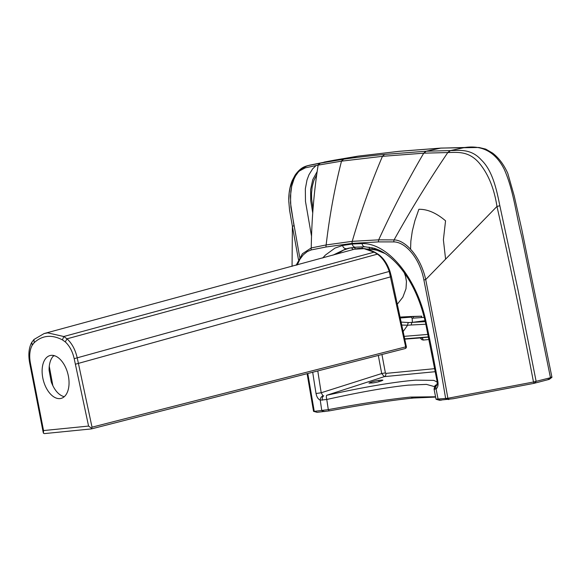 <?xml version="1.0" encoding="UTF-8"?>
<svg xmlns="http://www.w3.org/2000/svg" width="581" height="581" viewBox="0 0 581 581"><rect width="100%" height="100%" fill="white"/><g stroke="black" fill="none" stroke-linecap="round" stroke-linejoin="round"><path stroke-width="0.87" d="M381.724 380.09L382.908 380.156C381.245 381.187 378.006 382.109 373.205 382.901L368.979 383.133C370.743 382.058 374.026 381.143 378.812 380.373L381.724 380.09L381.87 380.773M378.812 380.373L379.081 381.673M432.279 355.768A9.681 5.549 75.6 0 1 431.458 351.585M424.246 317.357L412.147 318.235L410.702 316.703M421.341 317.487A1.656 0.552 -93.9 0 1 421.777 316.18L411.951 316.471A2408.267 1964.855 84.5 0 0 400.048 317.095M421.777 316.18L421.799 316.18A1.656 0.552 -93.9 0 0 421.784 316.18A1.656 0.552 -93.9 0 1 421.784 316.18L412.648 316.667M419.126 321.504L414.696 322.077M400.244 317.996L411.588 317.095M410.578 249.169L410.847 241.188L412.299 231.115L414.885 220.758L418.872 209.298C427.42 209.109 436.316 212.944 445.554 220.809L443.39 239.837L445.583 259.061M548.173 379.27C549.546 379.102 549.662 379.204 548.529 379.553L534.092 383.322L453.136 398.726L439.679 400.164M435.627 397.092L413.636 398.021C392.342 400.142 364.236 404.427 329.318 410.876L317.175 412.314L314.256 411.355L328.301 409.634L329.318 410.876M549.343 379.284L551.892 377.381M316.71 174.765L313.798 180.676L312.179 186.842L311.51 193.553L311.641 199.051L313.036 208.949M466.013 147.472A3.871 3.145 88.8 0 0 465.519 147.429L465.519 147.429A3.871 3.145 88.8 0 0 465.04 147.487L440.783 148.119L399.176 151.321L357.954 156.158A3.871 3.166 81.6 0 1 358.114 156.129L399.459 151.271A3.871 3.159 84.5 0 0 399.176 151.321M534.092 383.322L533.481 382.007L551.26 377.519L551.195 377.105L548.529 379.553M436.113 399.169L447.871 398.268L437.478 340.038L425.72 279.563L496.966 206.444C510.387 265.909 522.559 324.43 533.481 382.007L447.878 398.268L448.924 399.503M439.723 400.316L436.055 399.278L434.065 389.168L434.741 386.082A3.871 3.82 -144.6 0 1 436.97 384.586L437.239 384.157M435.561 396.758L410.673 397.077L413.636 398.021M381.949 354.519A1097.807 629.673 -104.4 0 0 385.399 372.886L381.717 373.532L321.213 392.756L323 395.864A3.871 2.985 109.5 0 0 320.24 400.156L326.762 399.481L328.301 409.634C362.413 403.33 389.873 399.147 410.673 397.077M307.117 373.692L313.551 411.304L314.256 411.355L313.551 411.304L314.256 411.355L307.799 373.518M334.467 160.145A3.871 3.166 80 0 0 334.416 160.16L334.416 160.16A3.871 3.166 80 0 0 334.329 160.174L357.954 156.158L343.654 159.209C355.579 157.436 371.898 155.635 384.615 154.408L426.193 151.213L440.725 148.126A3.871 3.152 87.3 0 1 441.139 148.068L399.459 151.271M311.525 236.22L305.483 201.454L305.33 188.861L307 179.994L308.961 174.772L312.556 168.955L316.1 165.512M324.14 162.099L334.329 160.174M428.531 337.118L420.811 337.866A2.767 2.259 -95.5 0 1 423.258 340.059L421.726 339.624L420.15 337.917M421.029 337.859L404.754 339.159L420.797 337.866M434.755 368.659L385.828 373.409A2.767 2.259 -95.5 0 1 384.295 376.641L381.717 373.532A1100.567 631.256 -104.4 0 1 378.325 355.449M436.956 385.094A3.871 3.094 57.8 0 0 436.077 388.914L434.123 389.059M434.428 386.597L426.476 384.397L408.247 385.145C387.512 387.237 360.351 392.015 326.762 399.481A3.871 0.893 77.5 0 1 326.645 395.298C361.164 387.658 389.081 382.763 410.389 380.62L415.742 380.156L433.702 380.373L437.224 381.993M292.054 266.381L292.388 226.299L289.556 210.148L288.772 201.12L289.164 192.914L290.057 187.757L293.507 178.352L296.637 173.712L299.411 170.974L305.279 167.844L317.727 165.207A890.448 55.035 -5.1 0 1 318.127 165.135L341.505 161.155L382.458 156.333L384.615 154.408M298.46 259.627L292.388 226.299L294.001 225.74L290.515 202.987L290.798 191.519L291.713 186.174L294.001 179.042L295.627 175.76L299.164 170.865L302.519 167.989L305.119 166.573L309.658 165.178L334.424 160.16A3.871 3.166 80 0 1 334.511 160.138L358.056 156.136A3.871 3.166 81.6 0 0 357.896 156.166M312.701 372.261A1109.87 639.136 78.1 0 0 316.042 393.526L321.213 392.756A1105.999 636.914 78.1 0 1 317.792 370.961M323 395.864L323.791 395.85A3.871 2.433 80.9 0 0 322.361 400.2M425.27 321.656L412.539 322.346L425.052 320.683M403.134 331.555L407.637 325.2L401.747 325.055M448.568 399.561L445.656 398.602C439.054 359.283 431.799 319.739 423.876 279.955L425.72 279.563L496.966 206.444C494.155 188.259 488.185 173.734 479.042 162.862C468.831 151.169 458.177 152.266 448.212 152.549A890.448 12.455 177.9 0 1 447.798 152.556L423.738 153.173L382.458 156.333C370.903 183.378 360.83 211.716 352.239 241.333L378.689 239.844C392.502 209.726 407.513 180.836 423.738 153.173L425.931 151.227M425.72 279.563C420.404 255.793 404.979 239.953 394.071 239.902C410.934 209.632 428.843 180.517 447.798 152.556L450.014 150.588L426.193 151.213L423.999 153.159M423.876 279.955C419.867 258.596 405.807 242.074 393.867 241.907A3.871 3.123 -86 0 1 394.071 239.902L378.689 239.844A3.871 3.145 -91.5 0 0 378.536 241.892L352.13 243.395A3.871 3.159 -95.5 0 1 352.239 241.333L326.144 244.942C329.543 215.841 334.663 187.91 341.505 161.155L343.654 159.209M296.121 265.277L302.432 253.73L311.249 247.934L326.144 244.942A3.871 3.166 -99.6 0 0 326.086 246.983L352.13 243.395M332.862 255.197L346.421 248.624A3.871 3.166 -101.5 0 1 342.587 245.48L352.239 244.027L362.072 243.584C388.202 242.822 417.419 278.945 426.287 322.992A1109.87 639.136 -101.9 0 1 437.892 381.702C438.401 385.174 437.798 387.578 436.077 388.914L438.125 399.336L441.037 400.294M426.287 322.992L425.597 323.152L437.181 381.739L437.892 381.702M437.028 384.949A3.871 3.639 92.7 0 0 434.726 389.292M297.24 264.972L299.898 259.329L303.209 254.885L307.334 251.544L311.263 249.924A3.871 3.166 -105.3 0 1 311.249 247.934C311.677 219.262 313.972 191.665 318.127 165.135L320.269 163.174L343.4 159.245L341.25 161.191M349.704 248.014L343.632 250.07L336.835 254.093M411.333 324.99L407.637 325.2A2.767 1.416 87.9 0 1 408.879 322.549L412.539 322.346A2.767 1.409 86.6 0 0 411.333 324.99L425.829 324.22M408.879 322.549L401.115 322.085M404.223 272.692L405.516 276.273L406.446 281.509L406.003 288.75L402.844 297.181L397.31 304.241M385.036 253.498L376.764 250.2L369.589 248.966L377.505 249.46M352.943 249.619A2.767 2.244 78.5 0 0 350.786 247.847A2.767 2.244 78.5 0 1 352.943 249.619M372.145 248.944A2.767 2.259 90.5 0 0 371.971 247.651M366.72 249.075L369.589 248.966A2.767 2.259 88.9 0 0 369.131 247.107M68.863 386.22A22.122 12.688 75.6 0 1 61.092 398.399A22.122 12.688 75.6 0 1 43.292 380.134A22.122 12.688 75.6 0 1 50.068 355.543A22.122 12.688 75.6 0 1 63.816 364.069A22.122 12.688 75.6 0 1 68.863 386.22M64.237 396.721C58.754 395.196 54.418 390.258 51.237 381.899L49.094 370.293A22.129 12.709 76.4 0 1 49.305 365.914C49.922 361.259 51.433 357.802 53.859 355.543M62.45 339.9C51.694 334.344 42.26 335.288 34.156 342.725L32.245 345.187C29.704 349.835 29.086 355.783 30.386 363.031L43.546 430.565L88.573 426.076L74.194 358.659C72.538 351.447 69.567 345.855 65.268 341.889L62.45 339.9L63.772 336.515L374.12 252.176L364.047 248.668L354.432 249.205C359.784 247.753 365.34 248.167 371.085 250.462L374.861 252.241A1.656 1.198 118.4 0 0 374.12 252.176A66.372 38.07 75.6 0 1 377.396 254.158C382.472 257.71 386.409 263.44 389.212 271.342L405.661 346.85A1.656 0.944 75.6 0 1 405.669 346.872L92.023 427.173L77.28 358.114C75.385 349.813 71.964 343.378 67.011 338.81L63.772 336.515L47.744 332.869L44.098 333.559L33.974 339.486L31.781 342.325C28.854 347.678 28.142 354.526 29.646 362.864L43.125 432.053L43.459 433.23L44.417 433.6L91.406 428.916L405.059 348.585A1.656 0.944 75.6 0 0 405.139 348.571L405.139 348.571A1.656 1.656 0 0 0 406.351 346.617L405.676 346.842A1.656 0.944 75.6 0 1 405.139 348.571L91.478 428.901M52.871 385.791L49.269 366.27M92.023 427.173L91.406 428.916L91.805 428.408L88.573 426.076M43.546 430.565L43.459 433.23M413.411 318.068A1.656 1.351 84.5 0 0 411.951 316.471M418.872 209.298C427.42 209.109 436.316 212.944 445.554 220.809M312.731 213.002L310.726 200.677L310.624 189.624L312.774 179.616L317.168 171.533M385.828 373.409L385.399 372.886M429.018 339.5L423.258 340.059M550.454 377.657L521.789 236.67C516.066 214.934 513.742 190.742 504.352 169.543C493.53 147.705 477.037 145.758 465.04 147.487M496.966 206.444L499.842 205.761L517.969 289.774L536.14 381.412L534.455 383.242M316.042 393.526C316.725 396.983 318.127 399.191 320.24 400.156L321.787 410.629L324.706 411.58M326.645 395.298L384.295 376.641L435.329 371.687M465.468 147.436A3.871 3.145 88.8 0 0 465.425 147.436L465.425 147.436A3.871 3.145 88.8 0 0 464.938 147.487L450.428 150.573A798.338 149.186 163.5 0 1 450.014 150.588M551.95 377.309L521.745 229.299L514.236 195.986L507.787 173.334C503.836 164.568 498.774 157.821 492.601 153.086L485.723 149.106L478.969 147.487L441.197 148.068A3.871 3.152 87.3 0 0 440.783 148.119M499.842 205.761C496.385 188.2 492.158 170.342 481.409 160.036C471.089 148.496 459.593 150.472 450.428 150.573L448.212 152.549M322.724 257.993L325.367 255.103L335.005 248.087L342.587 245.48M311.263 249.924L326.086 246.983M393.867 241.907L378.536 241.892M299.738 257.368L290.885 207.185L290.442 196.015L291.713 186.174L294.001 179.042L295.627 175.76L298.046 172.165L301.321 168.853L307.334 165.759L319.877 163.246A798.338 91.123 -19.4 0 0 320.269 163.174M334.605 160.124A3.871 3.166 80 0 0 334.511 160.138L309.658 165.178C305.41 166.348 301.248 166.703 295.177 175.019L292.258 180.538C289.948 186.116 288.779 192.522 288.757 199.741M404.158 336.355L427.972 334.402M404.696 338.861L428.487 336.907M348.832 248.167L355.492 247.245M355.942 247.194A3.871 3.159 -95.5 0 1 355.71 247.23L355.71 247.23A3.871 3.159 -95.5 0 1 352.239 244.027M425.597 323.152C420.441 300.021 411.617 281.03 399.132 266.178C390.969 256.802 382.588 250.81 373.997 248.203L365.144 246.809A3.871 3.137 -89.6 0 1 365.144 246.809L365.144 246.809A3.871 3.137 -89.6 0 1 362.072 243.584M317.727 165.207L319.877 163.246M355.419 248.951A2.767 2.251 80.1 0 0 353.814 247.433M362.529 248.421A2.767 2.259 84.5 0 0 361.542 246.852M374.861 252.241L378.195 254.253C383.329 257.884 387.244 263.549 389.938 271.254L391.412 276.592L390.73 276.825L75.377 364.222M389.938 271.254L74.194 358.659M378.195 254.253A1.656 1.14 123.8 0 0 377.396 254.158L67.011 338.81L65.268 341.889M33.974 339.486L34.156 342.725M31.781 342.325L32.245 345.187M29.646 362.864L30.386 363.031M30.735 368.434L31.468 368.601M53.278 356.117L54.57 355.746M412.147 318.235L412.387 322.092M313.587 411.37L317.081 412.314M307.109 373.692L313.537 411.341M347.634 248.385L356.879 247.121L365.144 246.809M437.181 381.739L437.108 384.985M354.432 249.205L44.091 333.559M391.412 276.592L406.351 346.617"/></g></svg>
